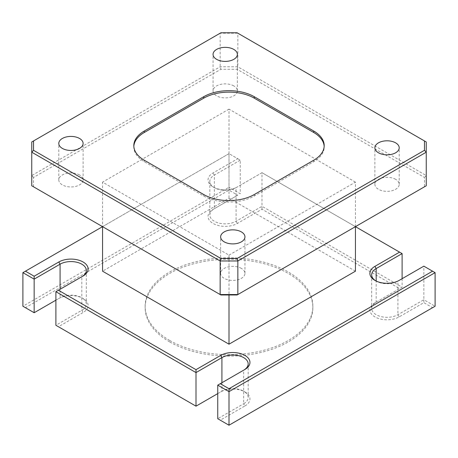 <?xml version="1.0" encoding="UTF-8"?>
<svg xmlns="http://www.w3.org/2000/svg" width="458" height="458" viewBox="0 0 458 458"><rect width="100%" height="100%" fill="white"/><g stroke="black" fill="none" stroke-linecap="round" stroke-linejoin="round"><path stroke-width="0.34" stroke-dasharray="2.29 1.72" d="M375.583 280.754A15.377 8.879 0 0 0 376.178 281.12A15.377 8.879 0 0 0 397.928 281.12L399.193 280.388M376.178 281.12L374.913 280.388L376.178 281.12M237.725 158.697L240.255 160.157L240.255 193.734L229 187.242L229 153.659L240.255 160.157L214.333 175.122A15.377 8.879 0 0 0 209.827 181.397A15.377 8.879 0 0 0 214.333 187.677A15.377 8.879 0 0 0 236.082 187.677L237.347 186.95A17.164 9.91 180 0 1 213.067 186.95L213.067 186.95A17.164 9.91 180 0 1 213.067 172.929L237.725 158.697L229 153.659L102.558 226.658L102.558 182.129L229 255.129L229 294.975M214.333 187.677L213.067 186.95L214.333 187.677M244.933 405.948A17.164 9.91 0 0 0 244.933 391.934L244.933 391.934A17.164 9.91 0 0 0 220.653 391.934L196.001 406.166L58.429 326.743L83.087 312.511A17.164 9.91 0 0 0 83.087 298.49L83.087 298.49A17.164 9.91 0 0 0 58.807 298.49L34.155 312.728L25.43 307.69L229 190.162L237.725 195.2L213.067 209.432A17.164 9.91 0 0 0 213.067 223.447A17.164 9.91 0 0 0 237.347 223.447L261.999 209.214L399.571 288.637L374.913 302.87A17.164 9.91 0 0 0 374.913 302.875A17.164 9.91 0 0 0 374.913 316.89A17.164 9.91 0 0 0 399.193 316.89L423.845 302.652L432.57 307.69L229 425.219L220.275 420.186L244.933 405.948L243.667 403.761L217.745 418.726L220.275 420.186M217.745 393.611L221.918 391.201A15.377 8.879 180 0 1 243.667 391.201L244.933 391.934L243.667 391.201A15.377 8.879 180 0 1 248.173 397.481A15.377 8.879 180 0 1 243.667 403.761L243.667 370.179A15.377 8.879 0 0 0 243.685 370.167M55.899 300.173L60.072 297.763A15.377 8.879 180 0 1 81.822 297.763L83.087 298.49L81.822 297.763A15.377 8.879 180 0 1 86.327 304.038A15.377 8.879 180 0 1 81.822 310.318L55.899 325.283L58.429 326.743M55.899 291.7L81.822 276.735A15.377 8.879 0 0 0 81.845 276.724M395.649 179.353A12.16 7.019 0 0 0 382.401 177.83A12.16 7.019 0 0 0 374.89 184.316A12.16 7.019 0 0 0 378.457 189.28A12.16 7.019 0 0 0 391.705 190.803A12.16 7.019 0 0 0 399.21 184.316A12.16 7.019 0 0 0 395.649 179.353M241.389 268.417A12.16 7.019 0 0 0 228.141 266.894A12.16 7.019 0 0 0 220.636 273.38A12.16 7.019 0 0 0 224.197 278.344A12.16 7.019 0 0 0 237.444 279.867A12.16 7.019 0 0 0 244.95 273.38A12.16 7.019 0 0 0 241.389 268.417M79.543 174.973A12.16 7.019 0 0 0 66.296 173.45A12.16 7.019 0 0 0 58.79 179.937A12.16 7.019 0 0 0 62.351 184.9A12.16 7.019 0 0 0 75.599 186.423A12.16 7.019 0 0 0 83.11 179.937A12.16 7.019 0 0 0 79.543 174.973M233.803 85.915A12.16 7.019 0 0 0 220.556 84.392A12.16 7.019 0 0 0 213.05 90.879A12.16 7.019 0 0 0 216.611 95.842A12.16 7.019 0 0 0 229.859 97.365A12.16 7.019 0 0 0 237.364 90.879A12.16 7.019 0 0 0 233.803 85.915M169.7 341.926A83.866 48.416 180 0 1 145.134 307.69A83.866 48.416 180 0 1 196.906 262.955A83.866 48.416 180 0 1 288.3 273.455A83.866 48.416 180 0 1 312.866 307.69A83.866 48.416 180 0 1 261.094 352.425A83.866 48.416 180 0 1 169.7 341.926M169.7 340.466A83.866 48.416 180 0 1 145.134 306.23A83.866 48.416 180 0 1 196.906 261.495A83.866 48.416 180 0 1 288.3 271.995A83.866 48.416 180 0 1 312.866 306.23A83.866 48.416 180 0 1 261.094 350.965A83.866 48.416 180 0 1 169.7 340.466M399.193 316.89L397.928 314.698L397.928 281.12L423.845 266.155L423.845 299.732L397.928 314.698A15.377 8.879 180 0 1 381.165 316.621A15.377 8.879 180 0 1 371.673 308.423A15.377 8.879 180 0 1 376.178 302.143L402.101 287.177L261.999 206.295L236.082 221.26A15.377 8.879 180 0 1 219.319 223.183A15.377 8.879 180 0 1 209.827 214.979A15.377 8.879 180 0 1 214.333 208.699L237.725 195.2M423.845 266.155L435.1 272.647M432.57 307.69L435.1 306.23L423.845 299.732L423.845 302.652M229 255.129L355.442 182.129L355.442 226.658L261.999 172.712L261.999 209.214M237.347 223.447L236.082 221.26L236.082 187.677L261.999 172.712L402.101 253.595M402.101 278.71L402.101 287.177L399.571 288.637M355.442 271.188L229 198.188L102.558 271.188M355.442 182.129L229 109.13L229 198.188M229 109.13L102.558 182.129M220.888 294.975L33.537 186.812L33.537 177.446L220.888 69.278L237.112 69.278L424.463 177.446L424.463 186.812L237.112 294.975M237.112 69.278L237.851 66.788L237.851 33.205L426.249 141.974L426.249 175.557L237.851 66.788L220.149 66.788L31.751 175.557L31.751 141.974L220.149 33.205L220.149 66.788L220.888 69.278M261.999 172.712L237.347 186.95M229 190.162L229 187.242L22.9 306.23L25.43 307.69M22.9 272.647L229 153.659M217.745 385.144L243.667 370.179M220.888 32.781L220.149 33.205L237.851 33.205L237.112 32.781M424.463 186.812L426.249 185.776L426.249 175.557L424.463 177.446M33.537 177.446L31.751 175.557L31.751 185.776L33.537 186.812M214.333 208.699L213.067 209.432L214.333 208.699L214.333 175.122L213.067 172.929M374.913 302.87L376.178 302.143L374.913 302.875L376.178 302.143L376.178 281.046M60.072 297.763L58.807 298.49L60.072 297.763L60.072 289.296M220.653 391.934L221.918 391.201L221.918 382.733M81.822 276.735L83.087 276.008L81.822 276.735L81.822 310.318L83.087 312.511M133.833 146.36A35.764 20.65 0 0 0 133.81 147.087A35.764 20.65 0 0 0 144.281 161.685L203.713 195.995A35.764 20.65 0 0 0 254.287 195.995L313.719 161.685A35.764 20.65 0 0 0 324.19 147.087A35.764 20.65 0 0 0 324.167 146.36M254.287 195.995L254.287 194.536M313.719 160.226L313.719 161.685M144.281 161.685L144.281 160.226M203.713 194.536L203.713 195.995M86.327 270.46L86.327 304.038M248.173 363.898L248.173 397.481M374.89 184.316L374.89 147.82M220.636 273.38L220.636 236.878M58.79 179.937L58.79 143.44M213.05 90.879L213.05 54.376M145.134 306.23L145.134 307.69M312.866 306.23L312.866 307.69M237.364 90.879L237.364 54.376M83.11 179.937L83.11 143.44M244.95 273.38L244.95 236.878M399.21 184.316L399.21 147.82M209.827 181.397L209.827 214.979M371.673 274.84L371.673 308.423M324.19 147.087L324.19 145.627M133.81 147.087L133.81 145.627"/><path stroke-width="0.69" d="M399.193 280.388A17.164 9.91 180 0 1 374.913 280.388L374.913 280.388A17.164 9.91 180 0 1 374.913 266.373L399.571 252.135L355.442 226.658L355.442 271.188L229 344.193L102.558 271.188L102.558 226.658L25.43 271.188L34.155 276.226L58.807 261.993A17.164 9.91 180 0 1 83.087 261.993A17.164 9.91 180 0 1 83.087 276.008L58.429 290.24L196.001 369.669L220.653 355.431A17.164 9.91 180 0 1 244.933 355.431A17.164 9.91 180 0 1 244.933 369.446L220.275 383.684L229 388.722L432.57 271.188L423.845 266.155L399.193 280.388M81.845 276.724A15.377 8.879 0 0 0 86.327 270.46A15.377 8.879 0 0 0 81.822 264.18A15.377 8.879 0 0 0 60.072 264.18L34.155 279.145L34.155 312.728L55.899 300.173M243.685 370.167A15.377 8.879 0 0 0 248.173 363.898A15.377 8.879 0 0 0 243.667 357.624A15.377 8.879 0 0 0 221.918 357.624L196.001 372.589L196.001 406.166L217.745 393.611M395.649 142.856A12.16 7.019 0 0 0 382.401 141.333A12.16 7.019 0 0 0 374.89 147.82A12.16 7.019 0 0 0 378.457 152.783A12.16 7.019 0 0 0 391.705 154.3A12.16 7.019 0 0 0 399.21 147.82A12.16 7.019 0 0 0 395.649 142.856M241.389 231.914A12.16 7.019 0 0 0 228.141 230.391A12.16 7.019 0 0 0 220.636 236.878A12.16 7.019 0 0 0 224.197 241.841A12.16 7.019 0 0 0 237.444 243.364A12.16 7.019 0 0 0 244.95 236.878A12.16 7.019 0 0 0 241.389 231.914M79.543 138.471A12.16 7.019 0 0 0 66.296 136.953A12.16 7.019 0 0 0 58.79 143.44A12.16 7.019 0 0 0 62.351 148.403A12.16 7.019 0 0 0 75.599 149.921A12.16 7.019 0 0 0 83.11 143.44A12.16 7.019 0 0 0 79.543 138.471M233.803 49.412A12.16 7.019 0 0 0 220.556 47.89A12.16 7.019 0 0 0 213.05 54.376A12.16 7.019 0 0 0 216.611 59.34A12.16 7.019 0 0 0 229.859 60.862A12.16 7.019 0 0 0 237.364 54.376A12.16 7.019 0 0 0 233.803 49.412M34.155 312.728L22.9 306.23L22.9 272.647L34.155 279.145L34.155 276.226M229 425.219L435.1 306.23L435.1 272.647L229 391.642L217.745 385.144L217.745 418.726L229 425.219L229 388.722M375.583 280.754A15.377 8.879 0 0 1 371.673 274.84A15.377 8.879 0 0 1 376.178 268.56L402.101 253.595L402.101 278.71M196.001 369.669L196.001 372.589L55.899 291.7L55.899 325.283L196.001 406.166M229 294.975L229 344.193M237.112 294.975L220.888 294.975L220.149 294.551L220.149 260.968L31.751 152.199L31.751 185.776L220.149 294.551L237.851 294.551L426.249 185.776L426.249 152.199L237.851 260.968L237.851 294.551L237.112 294.975M324.167 146.36A35.764 20.65 0 0 0 313.719 132.488L313.719 131.028L254.287 96.718L254.287 98.178A35.764 20.65 0 0 0 203.713 98.178L144.281 132.488A35.764 20.65 0 0 0 133.833 146.36M313.719 131.028A35.764 20.65 180 0 1 324.19 145.627A35.764 20.65 180 0 1 313.719 160.226L254.287 194.536A35.764 20.65 180 0 1 203.713 194.536L144.281 160.226A35.764 20.65 180 0 1 133.81 145.627A35.764 20.65 180 0 1 144.281 131.028L144.281 132.488M203.713 98.178L203.713 96.718L144.281 131.028M203.713 96.718A35.764 20.65 180 0 1 254.287 96.718M220.888 258.478L237.112 258.478L424.463 150.31L424.463 140.944L237.112 32.781L220.888 32.781L33.537 140.944L33.537 150.31L220.888 258.478L220.149 260.968L237.851 260.968L237.112 258.478M424.463 140.944L426.249 141.974L426.249 152.199L424.463 150.31M33.537 150.31L31.751 152.199L31.751 141.974L33.537 140.944M25.43 271.188L22.9 272.647M402.101 253.595L399.571 252.135M58.429 290.24L55.899 291.7M435.1 272.647L432.57 271.188M217.745 385.144L220.275 383.684M313.719 132.488L254.287 98.178M220.653 355.431L221.918 357.624L221.918 382.733M58.807 261.993L60.072 264.18L60.072 289.296M374.913 266.373L376.178 268.56L376.178 281.046"/></g></svg>
